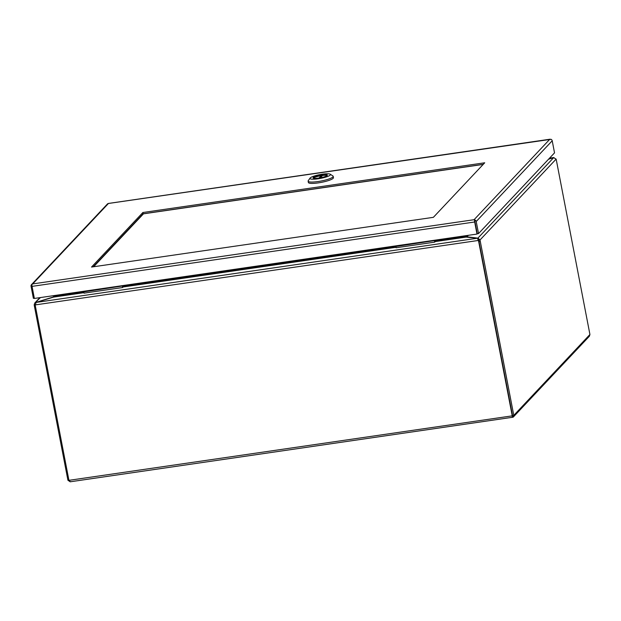 <?xml version="1.0" encoding="UTF-8"?>
<svg xmlns="http://www.w3.org/2000/svg" width="621" height="621" viewBox="0 0 621 621"><rect width="100%" height="100%" fill="white"/><g stroke="black" fill="none" stroke-linecap="round" stroke-linejoin="round"><path stroke-width="0.93" d="M434.475 240.863L434.716 242.143L396.105 247.756L395.864 246.483L434.762 240.56L396.19 245.815M434.716 242.143L435.003 241.833A1.809 0.435 81.7 0 0 435.119 240.148M122.376 286.265L122.624 287.539L84.014 293.159L83.765 291.878L122.663 285.955L84.091 291.21M122.624 287.539L122.911 287.236A1.809 0.435 81.7 0 0 123.02 285.551M513.404 416.939L589.383 336.233L589.927 334.494L513.784 415.379L480.274 241.344A5.799 1.397 -98.3 0 1 480.041 239.931L478.775 240.117A5.799 1.397 81.7 0 0 479.001 241.53L512.519 415.565L512.131 416.163L512.519 415.565L513.831 415.604L513.086 417.203L70.196 481.795L67.93 480.235L34.419 306.2L35.374 306.06M512.325 417.149L512.24 415.853L68.931 480.336L70.359 481.733M556.113 159.123L553.66 157.656L477.922 238.107L480.041 239.931L556.113 159.123A5.799 1.397 -98.3 0 1 556.416 160.466L589.927 334.494M68.931 480.336L35.42 306.308A5.799 5.535 43.3 0 1 35.327 304.903L478.286 240.467A5.799 5.535 43.3 0 1 478.729 241.825L512.24 415.853L479.001 241.538A5.799 5.535 -136.7 0 0 478.558 240.18L477.549 238.216L36.142 302.427L35.327 304.903M35.319 304.616L34.194 304.787A5.799 1.397 81.7 0 0 34.419 306.2M68.884 480.095L67.93 480.235M549.507 158.2L553.994 157.61M478.317 239.838L477.549 238.216A5.799 1.056 169.1 0 0 476.92 238.115A440.933 80.202 -10.9 0 1 466.13 237.09L464.632 236.624L464.492 235.879M34.194 304.787L34.737 303.056L40.466 297.56M548.677 159.077A440.933 80.202 -10.9 0 1 552.364 157.975A5.799 1.056 169.1 0 0 553.42 157.633L553.435 157.711M466.961 237.183L466.899 236.857A440.933 80.202 -10.9 0 1 477.114 238.053A5.799 1.056 169.1 0 0 477.922 238.107L478.775 240.117M548.514 159.248A440.933 80.202 -10.9 0 0 552.488 157.99A5.799 1.056 169.1 0 1 553.66 157.656M478.558 240.18L477.797 239.496M36.142 302.427A5.799 1.056 169.1 0 1 37.198 302.078A440.933 80.202 -10.9 0 0 53.639 297.094L55.207 296.178L55.067 295.433M53.181 297.234L53.15 297.04A440.933 80.202 -10.9 0 0 37.074 302.062A5.799 1.056 169.1 0 1 35.902 302.404L35.933 302.567M468.35 235.32L466.899 236.857L466.487 236.058L465.269 236.446A1.995 1.902 43.3 0 1 465.183 236.135L465.121 235.786M466.387 235.6L466.456 235.949A0.675 0.644 -136.7 0 0 466.487 236.058M464.811 235.833L464.888 236.228A1.995 0.481 -98.3 0 1 464.943 236.547L464.834 236.717M83.773 291.917L54.011 296.054L53.15 297.04L54.011 296.054A0.675 0.644 -136.7 0 0 53.996 295.945L53.934 295.596M465.447 236.966L465.269 236.446M142.869 212.514L484.722 162.787L433.38 217.327L91.528 267.053L142.869 212.514L143.109 213.795L93.204 266.805M32.051 286.366L474.669 221.984L476.99 234.063L34.372 298.445L32.051 286.366A1.995 0.481 81.7 0 1 31.927 284.558L32.727 283.913L474.064 219.71L475.042 220.02A1.995 1.902 43.3 0 1 476.214 221.511L478.535 233.581L554.53 152.859L552.209 140.781A1.995 1.902 -136.7 0 0 551.037 139.298L108.442 203.478L32.734 283.906L31.601 284.527L31.904 284.853M108.45 203.478L107.596 203.797A1.995 1.902 -136.7 0 0 107.511 203.89L31.516 284.612A1.995 1.902 43.3 0 1 31.601 284.527M34.326 298.196L33.379 298.336L31.05 286.258A1.995 1.902 43.3 0 1 31.516 284.612M474.669 221.984A1.995 0.481 -98.3 0 1 474.545 220.176L474.941 221.689L475.042 220.02M549.779 139.283L474.064 219.71L474.545 220.176M483.293 164.309L143.109 213.795M476.99 234.063L474.941 221.689L477.262 233.768L478.535 233.581M308.125 181.153L308.389 182.496A12.762 2.321 -10.9 0 0 318.286 182.885A12.762 2.321 -10.9 0 0 333.454 177.668L333.198 176.325A12.762 2.321 169.1 0 1 318.022 181.542A12.762 2.321 169.1 0 1 308.125 181.153A12.762 2.321 169.1 0 1 308.264 180.688L310.089 178.095A10.441 1.902 169.1 0 1 322.384 174.206A10.441 1.902 169.1 0 1 330.24 174.214A10.441 1.902 169.1 0 1 318.076 178.794A10.441 1.902 169.1 0 1 310.089 178.095M330.24 174.214L332.895 175.945A12.762 2.321 169.1 0 1 333.198 176.325M321.725 174.912A7.25 1.32 -10.9 0 0 313.108 177.87A7.25 1.32 -10.9 0 0 318.728 178.087A7.25 1.32 -10.9 0 0 327.352 175.13A7.25 1.32 -10.9 0 0 321.725 174.912M327.174 175.51A7.25 1.32 -10.9 0 0 321.857 175.58A7.25 1.32 -10.9 0 0 313.419 178.157M320.32 177.823L322.516 175.495A7.25 1.32 -10.9 0 0 321.181 175.689L318.946 178.056M321.375 176.706L321.181 175.689M143.467 213.834L483.192 164.418L143.467 213.834L93.662 266.743L143.467 213.834M478.729 241.825L480.274 241.344M53.639 297.094L83.92 292.693M123.012 287.003L396.019 247.29M435.111 241.608L466.13 237.09M53.98 296.155L53.15 297.04M466.456 235.949L466.845 235.538M123.074 286.196L395.872 246.521M435.174 240.801L464.609 236.516M476.214 221.511L552.209 140.781M512.333 417.203L512.457 415.713M549.546 158.161L553.637 157.563M34.737 303.056L39.822 297.653M108.326 203.455L550.074 139.205"/></g></svg>
